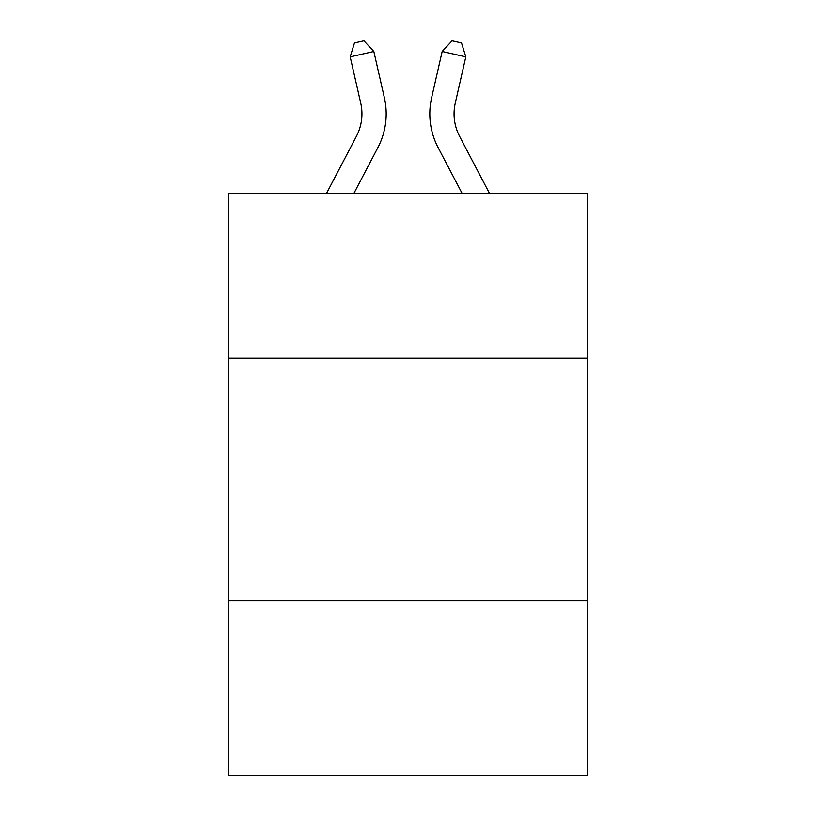<?xml version="1.0" encoding="UTF-8"?>
<svg xmlns="http://www.w3.org/2000/svg" width="816" height="816" viewBox="0 0 816 816"><rect width="100%" height="100%" fill="white"/><g stroke="black" fill="none" stroke-linecap="round" stroke-linejoin="round"><path stroke-width="1.22" d="M587.398 358.224L587.398 193.372L228.602 193.372L228.602 358.224L587.398 358.224L587.398 775.2L228.602 775.2L228.602 358.224M587.398 600.647L228.602 600.647M326.533 193.372L356.398 136.354A48.491 48.491 -5.3 0 0 360.723 103.081L350.197 56.865L354.481 42.952L363.936 40.8L373.83 51.479L384.367 97.696A72.726 72.726 144.5 0 1 377.879 147.604L353.899 193.372L377.879 147.604M489.467 193.372L459.602 136.354A48.491 48.491 5.3 0 1 455.277 103.081L465.803 56.865L442.17 51.479L431.633 97.696A72.726 72.726 -144.5 0 0 438.121 147.604L462.101 193.372L438.121 147.604M356.398 136.354A48.491 48.491 -35.5 0 0 360.723 103.081A48.491 48.491 -35.5 0 1 356.398 136.354A48.491 48.491 -35.5 0 0 360.723 103.081A48.491 48.491 -35.5 0 1 356.398 136.354A48.491 48.491 -35.5 0 0 360.723 103.081A48.491 48.491 -35.5 0 1 356.398 136.354A48.491 48.491 -35.5 0 0 360.723 103.081A48.491 48.491 -35.5 0 1 356.398 136.354A48.491 48.491 -35.5 0 0 360.723 103.081A48.491 48.491 -35.5 0 1 356.398 136.354A48.491 48.491 -35.5 0 0 360.723 103.081A48.491 48.491 -35.5 0 1 356.398 136.354A48.491 48.491 -35.5 0 0 360.723 103.081A48.491 48.491 -35.5 0 1 356.398 136.354A48.491 48.491 -35.5 0 0 360.723 103.081A48.491 48.491 -35.5 0 1 356.398 136.354A48.491 48.491 -35.5 0 0 360.723 103.081A48.491 48.491 -35.5 0 1 356.398 136.354A48.491 48.491 -35.5 0 0 360.723 103.081A48.491 48.491 -35.5 0 1 356.398 136.354A48.491 48.491 -35.5 0 0 360.723 103.081A48.491 48.491 -35.5 0 1 356.398 136.354A48.491 48.491 -35.5 0 0 360.723 103.081A48.491 48.491 -35.5 0 1 356.398 136.354A48.491 48.491 -35.5 0 0 360.723 103.081A48.491 48.491 -35.5 0 1 356.398 136.354A48.491 48.491 -35.5 0 0 360.723 103.081A48.491 48.491 -35.5 0 1 356.398 136.354A48.491 48.491 -35.5 0 0 360.723 103.081A48.491 48.491 -35.5 0 1 356.398 136.354A48.491 48.491 -35.5 0 0 360.723 103.081A48.491 48.491 -35.5 0 1 356.398 136.354A48.491 48.491 -35.5 0 0 360.723 103.081A48.491 48.491 -35.5 0 1 356.398 136.354A48.491 48.491 -35.5 0 0 360.723 103.081A48.491 48.491 -35.5 0 1 356.398 136.354A48.491 48.491 -35.5 0 0 360.723 103.081A48.491 48.491 -35.5 0 1 356.398 136.354A48.491 48.491 -35.5 0 0 360.723 103.081A48.491 48.491 -35.5 0 1 356.398 136.354A48.491 48.491 -35.5 0 0 360.723 103.081A48.491 48.491 -35.5 0 1 356.398 136.354A48.491 48.491 -35.5 0 0 360.723 103.081A48.491 48.491 -35.5 0 1 356.398 136.354A48.491 48.491 -35.5 0 0 360.723 103.081A48.491 48.491 -35.5 0 1 356.398 136.354A48.491 48.491 -35.5 0 0 360.723 103.081A48.491 48.491 -35.5 0 1 356.398 136.354A48.491 48.491 -35.5 0 0 360.723 103.081A48.491 48.491 -35.5 0 1 356.398 136.354A48.491 48.491 -35.5 0 0 360.723 103.081A48.491 48.491 -35.5 0 1 356.398 136.354A48.491 48.491 -35.5 0 0 360.723 103.081A48.491 48.491 -35.5 0 1 356.398 136.354A48.491 48.491 -35.5 0 0 360.723 103.081A48.491 48.491 -35.5 0 1 356.398 136.354A48.491 48.491 -35.5 0 0 360.723 103.081A48.491 48.491 -35.5 0 1 356.398 136.354A48.491 48.491 -35.5 0 0 360.723 103.081A48.491 48.491 -35.5 0 1 356.398 136.354A48.491 48.491 -35.5 0 0 360.723 103.081A48.491 48.491 -35.5 0 1 356.398 136.354A48.491 48.491 -35.5 0 0 360.723 103.081A48.491 48.491 -35.5 0 1 356.398 136.354A48.491 48.491 -35.5 0 0 360.723 103.081A48.491 48.491 -35.5 0 1 356.398 136.354A48.491 48.491 -35.5 0 0 360.723 103.081A48.491 48.491 -35.5 0 1 356.398 136.354M373.83 51.479L384.367 97.696L373.83 51.479L384.367 97.696L373.83 51.479L384.367 97.696L373.83 51.479L384.367 97.696L373.83 51.479L384.367 97.696L373.83 51.479L384.367 97.696L373.83 51.479L384.367 97.696L373.83 51.479L384.367 97.696L373.83 51.479L384.367 97.696L373.83 51.479L384.367 97.696L373.83 51.479L384.367 97.696L373.83 51.479L384.367 97.696L373.83 51.479L384.367 97.696L373.83 51.479L384.367 97.696L373.83 51.479L384.367 97.696L373.83 51.479L384.367 97.696L373.83 51.479L384.367 97.696L373.83 51.479L384.367 97.696L373.83 51.479L384.367 97.696L373.83 51.479L384.367 97.696L373.83 51.479L384.367 97.696L373.83 51.479L384.367 97.696L373.83 51.479L384.367 97.696L373.83 51.479L384.367 97.696L373.83 51.479L384.367 97.696L373.83 51.479L384.367 97.696L373.83 51.479L384.367 97.696L373.83 51.479L384.367 97.696L373.83 51.479L384.367 97.696L373.83 51.479L384.367 97.696L373.83 51.479L384.367 97.696L373.83 51.479L384.367 97.696L373.83 51.479L384.367 97.696L373.83 51.479L384.367 97.696L373.83 51.479L350.197 56.865M459.602 136.354A48.491 48.491 35.5 0 1 455.277 103.081A48.491 48.491 35.5 0 0 459.602 136.354A48.491 48.491 35.5 0 1 455.277 103.081A48.491 48.491 35.5 0 0 459.602 136.354A48.491 48.491 35.5 0 1 455.277 103.081A48.491 48.491 35.5 0 0 459.602 136.354A48.491 48.491 35.5 0 1 455.277 103.081A48.491 48.491 35.5 0 0 459.602 136.354A48.491 48.491 35.5 0 1 455.277 103.081A48.491 48.491 35.5 0 0 459.602 136.354A48.491 48.491 35.5 0 1 455.277 103.081A48.491 48.491 35.5 0 0 459.602 136.354A48.491 48.491 35.5 0 1 455.277 103.081A48.491 48.491 35.5 0 0 459.602 136.354A48.491 48.491 35.5 0 1 455.277 103.081A48.491 48.491 35.5 0 0 459.602 136.354A48.491 48.491 35.5 0 1 455.277 103.081A48.491 48.491 35.5 0 0 459.602 136.354A48.491 48.491 35.5 0 1 455.277 103.081A48.491 48.491 35.5 0 0 459.602 136.354A48.491 48.491 35.5 0 1 455.277 103.081A48.491 48.491 35.5 0 0 459.602 136.354A48.491 48.491 35.5 0 1 455.277 103.081A48.491 48.491 35.5 0 0 459.602 136.354A48.491 48.491 35.5 0 1 455.277 103.081A48.491 48.491 35.5 0 0 459.602 136.354A48.491 48.491 35.5 0 1 455.277 103.081A48.491 48.491 35.5 0 0 459.602 136.354A48.491 48.491 35.5 0 1 455.277 103.081A48.491 48.491 35.5 0 0 459.602 136.354A48.491 48.491 35.5 0 1 455.277 103.081A48.491 48.491 35.5 0 0 459.602 136.354A48.491 48.491 35.5 0 1 455.277 103.081A48.491 48.491 35.5 0 0 459.602 136.354A48.491 48.491 35.5 0 1 455.277 103.081A48.491 48.491 35.5 0 0 459.602 136.354A48.491 48.491 35.5 0 1 455.277 103.081A48.491 48.491 35.5 0 0 459.602 136.354A48.491 48.491 35.5 0 1 455.277 103.081A48.491 48.491 35.5 0 0 459.602 136.354A48.491 48.491 35.5 0 1 455.277 103.081A48.491 48.491 35.5 0 0 459.602 136.354A48.491 48.491 35.5 0 1 455.277 103.081A48.491 48.491 35.5 0 0 459.602 136.354A48.491 48.491 35.5 0 1 455.277 103.081A48.491 48.491 35.5 0 0 459.602 136.354A48.491 48.491 35.5 0 1 455.277 103.081A48.491 48.491 35.5 0 0 459.602 136.354A48.491 48.491 35.5 0 1 455.277 103.081A48.491 48.491 35.5 0 0 459.602 136.354A48.491 48.491 35.5 0 1 455.277 103.081A48.491 48.491 35.5 0 0 459.602 136.354A48.491 48.491 35.5 0 1 455.277 103.081A48.491 48.491 35.5 0 0 459.602 136.354A48.491 48.491 35.5 0 1 455.277 103.081A48.491 48.491 35.5 0 0 459.602 136.354A48.491 48.491 35.5 0 1 455.277 103.081A48.491 48.491 35.5 0 0 459.602 136.354A48.491 48.491 35.5 0 1 455.277 103.081A48.491 48.491 35.5 0 0 459.602 136.354A48.491 48.491 35.5 0 1 455.277 103.081A48.491 48.491 35.5 0 0 459.602 136.354A48.491 48.491 35.5 0 1 455.277 103.081A48.491 48.491 35.5 0 0 459.602 136.354A48.491 48.491 35.5 0 1 455.277 103.081A48.491 48.491 35.5 0 0 459.602 136.354A48.491 48.491 35.5 0 1 455.277 103.081A48.491 48.491 35.5 0 0 459.602 136.354M442.17 51.479L431.633 97.696L442.17 51.479L431.633 97.696L442.17 51.479L431.633 97.696L442.17 51.479L431.633 97.696L442.17 51.479L431.633 97.696L442.17 51.479L431.633 97.696L442.17 51.479L431.633 97.696L442.17 51.479L431.633 97.696L442.17 51.479L431.633 97.696L442.17 51.479L431.633 97.696L442.17 51.479L431.633 97.696L442.17 51.479L431.633 97.696L442.17 51.479L431.633 97.696L442.17 51.479L431.633 97.696L442.17 51.479L431.633 97.696L442.17 51.479L431.633 97.696L442.17 51.479L431.633 97.696L442.17 51.479L431.633 97.696L442.17 51.479L431.633 97.696L442.17 51.479L431.633 97.696L442.17 51.479L431.633 97.696L442.17 51.479L431.633 97.696L442.17 51.479L431.633 97.696L442.17 51.479L431.633 97.696L442.17 51.479L431.633 97.696L442.17 51.479L431.633 97.696L442.17 51.479L431.633 97.696L442.17 51.479L431.633 97.696L442.17 51.479L431.633 97.696L442.17 51.479L431.633 97.696L442.17 51.479L431.633 97.696L442.17 51.479L431.633 97.696L442.17 51.479L431.633 97.696L442.17 51.479L431.633 97.696L442.17 51.479L452.064 40.8L461.519 42.952L465.803 56.865"/></g></svg>
